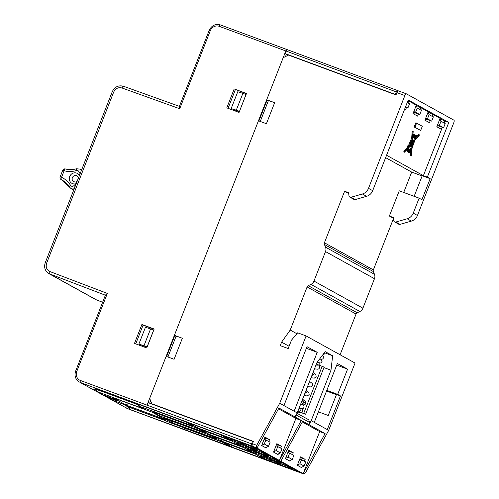 <?xml version="1.0" encoding="UTF-8"?>
<svg xmlns="http://www.w3.org/2000/svg" width="499" height="499" viewBox="0 0 499 499"><rect width="100%" height="100%" fill="white"/><g stroke="black" fill="none" stroke-linecap="round" stroke-linejoin="round"><path stroke-width="0.75" d="M393.437 218.294L389.363 216.036L399.256 190.799L419.123 198.159L413.253 213.142A9.044 8.464 119 0 1 407.159 218.78L395.819 222.036A1.809 1.69 119 0 1 394.572 221.905L398.763 224.226A1.809 1.69 -61 0 0 400.017 224.363L411.357 221.101A9.044 8.464 -61 0 0 417.445 215.468L453.816 122.667A2.264 0.792 -69.7 0 0 453.94 120.178L406.386 93.837A2.264 0.792 -69.7 0 0 406.348 93.818A2.264 0.792 -69.7 0 0 404.864 95.552L368.493 188.354A9.044 8.464 119 0 1 362.405 193.986L351.059 197.242A1.809 1.69 119 0 1 348.982 195.858L348.583 192.714L344.609 191.242L324.419 242.77A2.264 2.115 -61 0 0 324.412 244.473L325.516 247.161A5.882 5.501 119 0 1 325.51 251.583L313.958 281.068A5.882 5.501 119 0 1 310.927 284.374L308.27 285.665A2.264 2.115 -61 0 0 307.11 286.937L290.212 330.051L281.604 342.146L280.238 345.626L288.185 348.57L291.485 340.156L297.672 332.814L306.105 335.939L279.727 403.242L256.729 445.301L256.336 447.69L257.035 448.077L278.935 408.02L295.021 416.933L297.211 412.929L294.136 411.22L317.214 352.331L307.004 346.68L283.925 405.568L279.727 403.242M406.305 93.806L398.439 90.893A2.264 0.792 110.3 0 0 398.402 90.874A2.264 0.792 110.3 0 0 396.917 92.608L396.006 94.916L288.528 55.09L283.189 57.691L266.703 99.75L274.65 102.694L266.41 123.727L258.463 120.783L174.394 335.303L182.341 338.247L174.095 359.28L166.148 356.336L149.669 398.402L151.877 403.797L253.392 441.415L252.488 443.73A2.264 0.792 110.3 0 0 252.363 446.218L299.918 472.559A2.264 0.792 110.3 0 0 299.955 472.578A2.264 0.792 110.3 0 0 299.993 472.59M340.1 354.77L356.061 314.052A2.264 2.115 119 0 1 357.228 312.779L359.885 311.488A5.882 5.501 -61 0 0 362.91 308.182L374.462 278.704A5.882 5.501 -61 0 0 374.468 274.275L373.371 271.587A2.264 2.115 119 0 1 373.371 269.884L393.474 218.581M299.918 472.559L303.891 474.031L305.687 472.416L328.685 430.356L327.282 429.583L340.474 395.932L337.673 394.385L347.566 369.148L337.355 363.49L314.276 422.379L311.201 420.676L309.006 424.68L309.835 422.578L308.669 419.734L297.017 413.284M306.105 335.939L355.057 363.06L328.685 430.356M403.716 192.452L411.694 172.093L422.129 175.954M326.558 391.035L336.407 394.684M385.633 157.653L411.694 172.093M344.609 191.242L348.682 193.5M419.123 198.159L421.923 199.706L430.163 178.679L422.216 175.735L414.151 196.319M386.569 155.258L423.395 175.654L427.369 177.126L448.794 122.448L444.821 120.976L444.484 121.837M430.163 178.679L427.369 177.126M349.811 197.111L354.009 199.438A1.809 1.69 -61 0 0 355.257 199.569L366.603 196.313A9.044 8.464 -61 0 0 372.691 190.674L408.232 99.981L448.794 122.448M442.351 127.282L423.395 175.654M404.701 108.988L405.687 109.531L406.498 107.46M408.706 101.815L408.98 101.122L416.322 105.189L413.029 113.597L417.576 116.117L418.387 114.046M420.595 108.402L420.869 107.703L428.211 111.776L424.917 120.184L429.464 122.704L430.275 120.633M432.483 114.988L432.758 114.29L440.099 118.357L436.806 126.771L441.353 129.291L442.164 127.22M444.372 121.569L444.821 120.976M406.417 149.962L407.284 150.336L408.207 147.916M406.81 150.162A4.722 1.653 110.3 0 0 407.278 151.397L408.126 152.232L409.012 152.295A10.934 3.83 -69.7 0 0 409.635 152.37L409.947 152.619L410.097 152.226A2.32 0.811 -69.7 0 0 410.97 151.259L411.812 148.864L411.357 155.975L412.087 148.103L414.869 140.325L419.335 135.235L419.353 134.83L418.561 134.537L415.823 137.655M410.833 151.49L410.558 155.682L411.357 155.975M419.353 134.83L415.099 139.683L416.459 135.703L415.299 135.21L414.993 135.977M408.463 145.577L411.7 138.048L412.13 131.455L413.172 131.48L412.873 136.121A1.834 0.642 -69.7 0 1 412.972 135.828A1.834 0.642 -69.7 0 1 414.176 134.424L413.384 134.131A1.834 0.642 110.3 0 0 412.991 134.25M411.7 138.048L412.498 138.348L409.23 145.945L407.982 145.402L407.209 147.479L403.647 151.921L404.44 152.214L408.357 147.972M416.609 123.116L415.817 122.823L414.176 127.002L420.676 130.457L422.316 126.278L416.609 123.116L414.975 127.295L420.676 130.457M432.758 114.29L431.666 113.884M420.869 107.703L419.778 107.297M408.98 101.122L407.939 100.736L409.529 103.823L407.228 102.545M444.646 120.877L443.555 120.471M425.722 120.633L426.283 119.199M437.611 127.22L438.172 125.779M413.833 114.046L414.395 112.612M266.703 99.75L268.381 100.679L260.247 121.444M274.65 102.694L267.046 100.187M174.394 335.303L174.812 335.54L166.597 356.504M182.341 338.247L174.812 335.54M167.932 356.997L176.072 336.232L174.731 335.74M178.442 337L176.072 336.232M145.446 327.294L138.853 344.123L143.986 345.713L150.579 328.891L145.446 327.294M147.068 347.167L138.853 344.123M276.883 446.081L277.413 444.734L276.608 444.291M288.771 452.668L289.301 451.321L288.497 450.871M300.66 459.255L301.19 457.907L300.386 457.458M264.994 439.5L265.524 438.153L264.719 437.704M252.6 441.378L253.305 441.64M151.877 403.797L153.187 404.521M237.761 91.741L231.168 108.57L236.295 110.16L242.888 93.338L237.761 91.741M239.377 111.614L231.168 108.57M239.483 111.352L246.013 94.492L242.888 93.338M239.42 111.321L236.295 110.16M295.021 416.933L301.315 420.42L279.415 460.471L257.035 448.077M302.712 421.193L295.901 418.411L279.415 460.471L280.812 461.251L302.712 421.193L325.092 433.587L303.192 473.645L280.812 461.251M299.955 472.578L303.916 474.044L303.192 473.645L319.678 431.579L325.092 433.587M283.925 405.568L294.136 411.22M323.92 367.582L330.98 370.196L311.201 420.676M330.98 370.196L332.646 355.762L325.217 351.645L316.996 362.449L297.211 412.929M306.361 348.314L317.214 352.331M289.083 346.287L281.604 342.146M290.212 330.051L296.886 333.75M319.959 363.391L319.597 363.191M301.49 412.536L305.637 414.226L301.153 412.648M305.637 414.226L324.101 367.114L318.562 364.937M322.192 366.21L303.729 413.322M309.835 422.578L296.094 414.968M314.276 422.379L327.282 429.583M336.713 365.125L347.566 369.148M326.82 390.361L337.673 394.385M340.474 395.932L336.501 394.459L328.255 415.492L318.406 411.843M319.978 363.235L319.734 365.349M324.406 352.712L332.646 355.762M302.3 421.954L319.678 431.579M302.163 467.039L301.87 467.794L297.323 465.274L300.616 456.859L305.163 459.379L301.19 457.907M304.452 461.195L305.163 459.379M292.564 454.608L293.275 452.793L288.728 450.273L285.434 458.687L289.981 461.207L290.275 460.458M278.523 408.787L295.901 418.411M280.675 448.027L281.386 446.206L276.839 443.692L273.546 452.1L278.093 454.62L278.386 453.872M266.497 447.285L266.204 448.033L261.657 445.52L264.95 437.105L269.497 439.625L265.524 438.153M268.786 441.44L269.497 439.625M281.386 446.206L277.413 444.734M293.275 452.793L289.301 451.321M153.761 330.082L150.579 328.891M147.168 346.905L143.986 345.713M153.704 330.045L147.105 346.874M407.278 151.397L408.07 151.696A4.722 1.653 -69.7 0 1 407.596 150.143L407.284 150.336M403.909 151.241L404.701 151.54L404.44 152.214M407.209 147.479L408.001 147.779L404.701 151.54M407.178 147.467L408.001 147.779M408.781 145.696L407.97 147.76M412.13 131.455L413.172 131.48M412.498 138.348L412.923 131.755M414.176 134.424A1.834 0.642 -69.7 0 1 414.357 135.628L415.742 136.395L416.091 135.503M409.236 152.351L409.947 152.619M407.159 151.696L408.924 152.532M413.839 136.308A0.954 0.337 110.3 0 0 413.871 135.248A0.954 0.337 110.3 0 0 413.247 135.984A0.954 0.337 110.3 0 0 413.209 137.038A0.954 0.337 110.3 0 0 413.839 136.308M410.353 151.577L410.764 151.147A1.509 0.53 110.3 0 1 410.353 151.577M409.249 151.69A11.265 3.942 110.3 0 0 409.879 151.752L410.228 150.848L407.939 149.581A3.387 1.185 110.3 0 0 408.307 151.091L408.525 150.536L409.492 151.072L409.249 151.69M409.061 151.559L408.45 151.328M408.176 148.964L410.184 145.664L409.916 146.35L411.12 147.018L411.588 145.833L410.54 145.259L412.168 143.406L411.868 148.06L410.989 150.517L408.176 148.964M408.382 147.342L408.743 146.319L408.382 147.342M412.411 143.126L412.143 147.292L414.469 140.78L412.411 143.126M409.405 146.176L412.193 142.995L412.455 139.015L409.405 146.176M414.182 136.252A1.834 0.642 -69.7 0 1 414.108 136.458A1.834 0.642 -69.7 0 1 412.941 137.874L412.442 142.714L414.7 140.138L415.773 137.131L414.182 136.252M413.733 136.252L413.328 136.726L413.758 135.566L413.733 136.252M409.311 151.54L409.879 151.752M407.933 149.725L409.436 150.555L409.28 150.954M407.945 150.324L408.525 150.536M409.436 150.555L410.228 150.848M409.604 146.326L411.12 147.018L410.234 150.105M411.288 144.404L411.213 145.627M411.07 147.766L411.868 148.06M412.947 142.514L412.342 144.211M411.494 141.242L411.401 142.702L410.359 143.893M411.401 142.702L412.193 142.995M414.139 136.37L414.981 136.838L413.902 139.845L412.523 141.417M414.981 136.838L415.773 137.131M413.902 139.845L414.7 140.138M414.176 127.002L414.975 127.295M394.572 221.905A1.809 1.69 119 0 1 393.742 220.652L393.337 217.508L389.363 216.036M299.519 472.335A1.809 0.636 -69.7 0 1 299.294 472.353A1.809 0.636 -69.7 0 1 299.263 472.341L251.427 445.844A1.809 0.636 -69.7 0 1 251.527 443.854L252.519 441.328L148.016 402.606L147.03 405.132L251.527 443.854M113.66 92.122L112.263 91.691C114.701 86.807 118.444 84.998 123.496 86.258L179.403 106.349L123.54 86.277A2.264 0.811 109.8 0 0 123.496 86.258A2.264 0.811 109.8 0 0 122.018 87.992C118.275 87.063 115.487 88.442 113.66 92.115L46.644 263.116C45.503 267.065 46.638 269.897 50.056 271.612A2.264 0.811 110.8 0 0 49.931 274.101L96.681 299.999L102.626 302.269L96.681 299.999A2.264 0.773 110.9 0 0 96.719 300.018A2.264 0.773 110.9 0 0 96.756 300.024M105.389 295.208L48.927 273.633C45.016 271.032 43.787 267.389 45.253 262.686L112.263 91.691M148.016 402.606L284.835 53.48L395.295 94.417L396.287 91.891L285.827 50.96L284.835 53.48L286.376 54.335L285.503 56.562M258.906 120.951L267.127 99.987M149.65 403.211L150.623 400.734M395.295 94.417L396.044 94.829M288.484 55.115L286.376 54.335M396.287 91.891A1.809 0.636 -69.7 0 1 397.472 90.506A1.809 0.636 -69.7 0 1 397.503 90.519L398.158 90.88M234.206 88.934L246.487 93.475L239.071 112.406L226.789 107.859L234.206 88.934L246.412 93.669M146.756 347.959L134.474 343.412L141.897 324.487L154.172 329.028L146.756 347.959M122.018 87.992L179.715 108.732C179.216 107.248 179.147 106.474 179.503 106.412M405.45 107.085L407.908 107.971L405.6 106.692M413.814 111.589L415.598 112.231L417.22 108.083L421.418 110.404L420.258 107.566L416.26 105.351M413.534 112.3L419.796 114.552L415.598 112.231M414.338 112.768L413.528 112.319M414.264 112.955L413.372 112.724M425.703 118.176L427.487 118.812L429.109 114.67L433.307 116.991L432.146 114.152L428.148 111.938M425.422 118.887L431.685 121.138L427.487 118.812M426.227 119.355L425.416 118.905M426.152 119.542L425.26 119.311M437.592 124.756L439.376 125.399L440.997 121.251L445.195 123.577L444.035 120.739L440.037 118.525M437.311 125.474L443.574 127.725L439.376 125.399M438.116 125.941L437.305 125.492M438.041 126.122L437.149 125.898M228.043 108.327L235.391 89.589M443.574 127.725L445.195 123.577M439.962 118.718L440.997 121.251M431.685 121.138L433.307 116.991M428.073 112.132L429.109 114.67M419.796 114.552L421.418 110.404M416.185 105.545L417.22 108.083M407.908 107.971L409.529 103.823M93.12 389.594C94.224 390.143 95.097 389.844 95.746 388.702L97.124 389.563A1.809 0.412 112.1 0 1 96.051 391.179L101.996 394.472L113.915 398.888L118.113 401.215L106.193 396.799L106.83 396.268M209.287 434.38L199.987 429.227L231.773 441.004L241.073 446.156L209.287 434.38L210.703 433.201M233.064 447.547L223.764 442.395L255.55 454.177L264.85 459.329L233.064 447.547L234.48 446.368M197.398 427.793L188.098 422.641L219.884 434.417L229.184 439.569L197.398 427.793L198.814 426.614M126.185 405.107L112.2 397.354L151.933 412.08L165.918 419.827L126.185 405.107L128.318 403.329M221.176 440.966L211.875 435.814L243.662 447.591L252.962 452.743L221.176 440.966L222.591 439.781M194.835 433.643L127.806 408.768L124.844 407.178M124.588 407.028C125.692 407.577 126.565 407.278 127.214 406.136L128.599 406.997A1.809 0.412 112.1 0 1 127.519 408.612L111.901 400.011M111.302 399.668L112.138 400.092A1.809 1.466 107.4 0 0 112.256 400.136L93.375 389.744M101.996 394.472L112.138 400.092L156.823 416.609L166.535 421.262L223.022 442.426L229.172 445.832L226.858 445.202L186.869 430.412A1.809 1.69 119 0 1 186.632 430.3M79.834 382.234L82.441 383.276A1.809 0.636 110.3 0 0 82.472 383.294L141.891 405.519A1.809 1.69 -61 0 0 142.109 405.618L182.378 420.57L187.212 422.591L193.369 425.996L191.055 425.373L139.396 406.23L143.475 408.562L141.161 407.933L98.247 392.033L94.66 390.511L80.426 382.577M146.937 407.128L147.03 405.132L80.47 380.5A1.809 0.649 110.3 0 0 80.383 382.502L80.67 382.658A1.809 1.466 107.4 0 0 80.788 382.702L251.427 445.844M301.577 459.604L299.949 463.752L304.147 466.072L305.775 461.931L299.805 458.93M289.688 453.017L288.06 457.165L292.258 459.492L293.886 455.344L287.917 452.344M277.8 446.43L276.172 450.578L280.369 452.905L281.997 448.757L276.028 445.757M265.911 439.85L264.283 443.998L268.481 446.318L270.109 442.17L264.139 439.17M253.267 441.746L252.519 441.328M264.283 443.998L261.775 445.214M261.676 445.47L265.368 447.572M265.668 447.684L268.481 446.318M276.172 450.578L273.664 451.801M273.564 452.057L277.257 454.159M277.556 454.271L280.369 452.905M288.06 457.165L285.553 458.388M285.453 458.643L289.146 460.745M289.445 460.858L292.258 459.492M299.949 463.752L297.441 464.974M297.342 465.23L301.034 467.332M301.334 467.444L304.147 466.072M154.097 329.221L143.076 325.142L135.734 343.88M141.897 324.487L143.076 325.142M105.526 295.183L107.341 293.418L76.765 371.431A7.236 6.749 118.8 0 0 80.47 380.5M322.31 355.469L324.219 354.128L324.3 352.849M252.488 443.73L256.729 445.301M404.864 95.552L396.917 92.608M313.958 281.068L362.91 308.182M359.885 311.488L310.927 284.374M374.462 278.704L325.51 251.583M325.516 247.161L374.468 274.275M373.371 271.587L324.412 244.473M324.419 242.77L373.371 269.884M368.493 188.354L372.691 190.674M413.253 213.142L417.445 215.468M366.603 196.313L362.405 193.986M351.059 197.242L355.257 199.569M256.336 447.69L252.363 446.218M356.061 314.052L307.11 286.937M308.27 285.665L357.228 312.779M411.357 221.101L407.159 218.78M395.819 222.036L400.017 224.363M194.772 433.625L299.263 472.341M186.869 430.412L127.806 408.768A1.809 0.618 110.4 0 0 127.838 408.781A1.809 0.618 110.4 0 0 127.869 408.793M46.644 263.116L45.372 262.78M286.987 49.563L220.496 24.962A1.809 0.649 110.3 0 0 220.464 24.95A1.809 0.649 110.3 0 0 219.267 26.335L285.827 50.96L287.05 49.588L397.441 90.494M397.472 90.506L287.05 49.588M219.267 26.335A7.236 6.749 118.8 0 0 210.291 30.72L179.715 108.732M107.341 293.418L50.056 271.612M210.291 30.72L209.181 30.37C211.645 25.449 215.406 23.646 220.464 24.95L287.019 49.576M82.441 383.276L142.109 405.618M154.678 412.505L152.357 411.881L158.37 415.212L163.204 417.233L205.257 432.583L199.244 429.252L194.41 427.231L154.678 412.505A1.809 0.636 110.3 0 0 154.709 412.523A1.809 0.636 110.3 0 0 154.74 412.53M166.566 419.091L164.246 418.461L170.259 421.798L175.093 423.819L217.146 439.17L211.133 435.839L206.299 433.818L166.566 419.091A1.809 0.636 110.3 0 0 166.597 419.104A1.809 0.636 110.3 0 0 166.629 419.116M238.117 443.424L235.796 442.8L241.953 446.206L256.654 451.657L250.498 448.245L238.117 443.424A1.809 0.636 110.3 0 0 238.148 443.443A1.809 0.636 110.3 0 0 238.179 443.449M226.084 436.762L223.77 436.132L229.927 439.544L244.629 444.989L238.472 441.584L226.084 436.762A1.809 0.636 110.3 0 0 226.116 436.775A1.809 0.636 110.3 0 0 226.153 436.787M249.862 449.936L247.548 449.306L253.704 452.718L268.406 458.163L262.249 454.751L249.862 449.936A1.809 0.636 110.3 0 0 249.893 449.948A1.809 0.636 110.3 0 0 249.93 449.955M261.894 456.597L259.574 455.967L265.73 459.379L280.432 464.825L274.275 461.419L261.894 456.597A1.809 0.636 110.3 0 0 261.925 456.61A1.809 0.636 110.3 0 0 261.956 456.622M250.392 446L239.264 441.877L245.421 445.289L250.255 447.31L256.548 449.412L250.392 446A1.809 1.69 119 0 1 250.174 445.9L245.589 443.991A1.809 0.636 -69.7 0 1 245.558 443.979M262.418 452.662L251.296 448.539L257.447 451.951L262.281 453.971L268.574 456.074L262.418 452.662A1.809 1.69 119 0 1 262.206 452.562A1.809 0.636 110.3 0 0 262.281 453.971M274.169 459.174L263.042 455.051L269.198 458.456L274.032 460.477L280.326 462.579L274.169 459.174A1.809 1.69 119 0 1 273.951 459.074A1.809 0.636 110.3 0 0 274.032 460.477M286.195 465.835L275.074 461.712L281.224 465.118L286.058 467.145L292.352 469.241L286.195 465.835A1.809 1.69 119 0 1 285.977 465.735L281.392 463.827A1.809 0.636 -69.7 0 1 281.361 463.814M130.114 406.716L129.815 407.471L165.026 420.52M184.549 429.782A1.809 0.636 -69.7 0 1 184.586 427.955M128.599 406.997L129.815 407.471A1.809 0.636 110.3 0 0 129.715 409.467M124.525 404.645L127.214 406.136L127.382 405.706M113.915 400.709A1.809 0.636 110.3 0 0 113.94 400.722L112.256 400.136A1.809 1.466 107.4 0 0 112.362 400.161M156.823 416.609A1.809 0.636 -69.7 0 0 156.854 416.628L113.94 400.722A1.809 0.636 110.3 0 0 113.978 400.734M161.657 418.636A1.809 1.69 119 0 1 161.445 418.536L165.78 420.938A1.809 1.69 -61 0 0 165.992 421.037M165.78 420.938L218.219 440.417A1.809 0.636 -69.7 0 1 218.188 440.399M223.022 442.426A1.809 1.69 119 0 1 222.804 442.326L228.96 445.732A1.809 1.69 -61 0 0 229.172 445.832M226.858 445.202A1.809 0.636 -69.7 0 1 226.658 444.459M187.088 428.878A1.809 0.636 110.3 0 0 187.125 430.481M269.335 457.146A1.809 0.636 -69.7 0 0 269.366 457.165L273.951 459.074L280.107 462.479A1.809 1.69 -61 0 0 280.326 462.579M269.198 458.456A1.809 1.69 -61 0 0 271.163 457.857M278.005 461.949A1.809 0.636 -69.7 0 1 277.806 461.207M257.584 450.641A1.809 0.636 -69.7 0 0 257.615 450.653L262.206 452.562L268.356 455.974A1.809 1.69 -61 0 0 268.574 456.074M257.447 451.951A1.809 1.69 -61 0 0 259.418 451.346M266.254 455.444A1.809 0.636 -69.7 0 1 266.054 454.695M281.224 465.118A1.809 1.69 -61 0 0 283.195 464.519M285.971 465.729A1.809 0.636 110.3 0 0 286.058 467.145M290.031 468.617A1.809 0.636 -69.7 0 1 289.832 467.869M250.174 445.9L256.33 449.312A1.809 1.69 -61 0 0 256.548 449.412M240.031 441.964A1.809 1.69 119 0 1 239.264 441.877M245.421 445.289A1.809 1.69 -61 0 0 247.385 444.684M250.167 445.894A1.809 0.636 110.3 0 0 250.255 447.31M254.228 448.782A1.809 0.636 -69.7 0 1 254.028 448.033M105.514 294.897L75.655 371.081L76.765 371.431M82.503 383.301A1.809 0.636 110.3 0 1 82.472 383.294L80.788 382.702A1.809 1.466 107.4 0 0 80.894 382.733M141.891 405.519L182.409 420.582A1.809 0.636 -69.7 0 1 182.378 420.57M187.212 422.591A1.809 1.69 119 0 1 187 422.491L193.15 425.897A1.809 1.69 -61 0 0 193.369 425.996M191.055 425.373A1.809 0.636 -69.7 0 1 190.849 424.624M139.427 404.433A1.809 0.636 110.3 0 0 139.396 406.23M139.14 406.161A1.809 1.69 119 0 1 138.909 406.049L143.257 408.463A1.809 1.69 -61 0 0 143.475 408.562M141.161 407.933A1.809 0.636 -69.7 0 1 140.961 407.19M97.124 389.563L137.986 404.726M98.646 389.282L98.347 390.043A1.809 0.636 110.3 0 0 98.247 392.033M93.057 387.212L95.746 388.702L95.914 388.272M152.7 411.825L194.442 427.244A1.809 0.636 -69.7 0 1 194.41 427.231M199.244 429.252A1.809 1.69 119 0 1 199.026 429.152L205.039 432.483A1.809 1.69 -61 0 0 205.257 432.583M202.943 431.953A1.809 0.636 -69.7 0 1 202.737 431.211M163.167 415.655A1.809 0.636 110.3 0 0 163.204 417.233M158.37 415.212A1.809 1.69 -61 0 0 160.341 414.607M164.589 418.411L206.33 433.831A1.809 0.636 -69.7 0 1 206.299 433.818M211.133 435.839A1.809 1.69 119 0 1 210.915 435.739L216.928 439.07A1.809 1.69 -61 0 0 217.146 439.17M214.832 438.54A1.809 0.636 -69.7 0 1 214.626 437.798M175.055 422.241A1.809 0.636 110.3 0 0 175.093 423.819M170.259 421.798A1.809 1.69 -61 0 0 172.23 421.193M236.139 442.744L245.695 446.237A1.809 0.636 -69.7 0 1 245.664 446.225M250.498 448.245A1.809 1.69 119 0 1 250.28 448.146L256.436 451.558A1.809 1.69 -61 0 0 256.654 451.657M254.334 451.027A1.809 0.636 -69.7 0 1 254.134 450.279M246.749 446.636A1.809 0.636 110.3 0 0 246.787 448.227M241.953 446.206A1.809 1.69 -61 0 0 243.936 445.588M224.538 436.22A1.809 1.69 119 0 1 223.77 436.132M224.113 436.082L233.669 439.575A1.809 0.636 -69.7 0 1 233.638 439.563M238.472 441.584A1.809 1.69 119 0 1 238.254 441.484L244.41 444.89A1.809 1.69 -61 0 0 244.629 444.989M242.308 444.366A1.809 0.636 -69.7 0 1 242.109 443.617M234.723 439.975A1.809 0.636 110.3 0 0 234.761 441.565M229.927 439.544A1.809 1.69 -61 0 0 231.904 438.92M247.891 449.256L257.447 452.743A1.809 0.636 -69.7 0 1 257.415 452.73M262.249 454.751A1.809 1.69 119 0 1 262.031 454.651L268.188 458.063A1.809 1.69 -61 0 0 268.406 458.163M266.086 457.533A1.809 0.636 -69.7 0 1 265.886 456.791M258.501 453.148A1.809 0.636 110.3 0 0 258.538 454.739M253.704 452.718A1.809 1.69 -61 0 0 255.681 452.094M259.917 455.918L269.472 459.411A1.809 0.636 -69.7 0 1 269.441 459.392M274.275 461.419A1.809 1.69 119 0 1 274.057 461.319L280.213 464.725A1.809 1.69 -61 0 0 280.432 464.825M278.111 464.201A1.809 0.636 -69.7 0 1 277.912 463.452M270.527 459.81A1.809 0.636 110.3 0 0 270.564 461.4M265.73 459.379A1.809 1.69 -61 0 0 267.714 458.756M76.01 184.2A4.522 4.229 -61 0 0 73.971 185.553A2.264 2.115 119 0 1 70.59 185.397A24.881 23.272 -61 0 0 61.558 177.264A2.264 0.798 115.9 0 0 61.258 179.677A2.264 2.115 119 0 1 61.165 179.628A2.264 2.264 0 0 1 60.154 176.827L61.558 177.264L64.109 170.764A24.881 23.272 -61 0 0 76.416 170.533A2.264 2.115 119 0 1 79.048 172.604A4.522 4.229 -61 0 0 79.64 174.937M76.241 183.613A5.651 5.289 -61 0 1 72.623 183.663A5.651 5.289 119 0 1 72.592 183.651A5.651 5.289 -61 0 1 69.679 176.565A5.651 5.289 -61 0 1 76.69 173.122A5.651 5.289 119 0 1 76.715 173.134A5.651 5.289 -61 0 1 79.41 175.523M80.539 172.642A2.264 0.393 -178.7 0 0 79.048 172.604M76.416 170.533A2.264 0.58 -106.4 0 1 76.478 168.756L79.784 169.105A4.522 4.229 119 0 1 81.325 170.633M65.444 168.986A2.264 0.78 104.8 0 0 65.381 168.961A2.264 0.78 104.8 0 0 64.109 170.764L62.699 170.321A2.264 2.264 0 0 1 65.381 168.961C69.024 169.909 72.723 169.841 76.478 168.756M63.111 180.707L61.258 179.677A22.617 21.158 -61 0 1 62.2 180.17L69.373 186.988A2.264 0.711 -32.1 0 1 70.59 185.397M74.239 188.728A4.522 4.229 119 0 1 70.92 188.454L69.373 186.988A2.264 0.711 -32.1 0 0 69.467 187.069A22.617 21.158 -61 0 0 62.2 180.17M73.971 185.553L75.093 186.539M78.437 178.006L76.996 175.81A3.393 3.175 -61 0 0 72.467 177.463A3.393 3.175 -61 0 0 74.045 181.904M302.569 399.262L305.101 401.077L305.613 401.826L305.669 403.504C305.675 404.065 304.97 404.533 303.554 404.901L305.351 403.591L303.398 400.872M302.556 404.907L300.61 404.259L301.14 404.44L303.429 403.086L302.6 400.647L303.205 400.897M301.596 408.849L302.556 409.916L302.562 411.419C301.558 412.386 301.664 413.534 298.171 412.006L300.46 410.658L299.631 408.213L301.072 408.693M406.348 93.818L398.402 90.874M299.294 472.353L126.709 408.263M95.665 299.525L48.914 273.627M209.181 30.37L179.322 106.561M156.854 416.628L161.445 418.536M218.219 440.417L222.804 442.326M185.815 428.048C186.133 430.076 186.408 430.83 186.651 430.313L186.67 430.319M269.366 457.165L263.385 454.994M257.615 450.653L251.639 448.489M281.392 463.827L275.417 461.662M292.133 469.141L285.977 465.735M245.589 443.991L239.607 441.827M75.655 371.081C74.195 375.784 75.411 379.427 79.304 382.009M182.409 420.582L187 422.491M138.092 403.797C138.404 405.824 138.685 406.579 138.922 406.061M194.442 427.244L199.026 429.152M206.33 433.831L210.915 435.739M245.695 446.237L250.28 448.146M233.669 439.575L238.254 441.484M257.447 452.743L262.031 454.651M269.472 459.411L274.057 461.319M79.784 169.105L81.543 170.078M60.154 176.827L62.699 170.321M63.155 180.732L61.165 179.628M73.733 190.013L70.92 188.454M77.152 181.287L75.667 182.023L73.709 181.748M320.982 359.38L322.092 361.32L320.901 363.054L317.058 362.361M320.065 359.093L321.543 359.448L323.115 358.706L323.433 356.66L322.285 355.5M317.283 365.212L315.979 365.037M313.054 372.51L315.873 374.674L316.148 376.751L314.326 378.123L310.996 377.755M312.362 375.267L313.79 374.131L312.486 373.951M314.489 368.842L317.776 369.21L318.774 368.867L319.647 367.832L319.235 365.586L316.547 363.59M309.555 381.429L312.249 383.419L312.655 385.671L311.264 386.943L307.503 386.675M306.062 390.343L308.881 392.513L309.162 394.584L307.334 395.957L304.003 395.588M310.291 383.045L308.993 382.87M305.369 393.1L306.798 391.964L305.494 391.784M301.14 404.44L303.554 404.901M302.612 404.839L304.041 406.13L303.729 408.182L302.157 408.924L299.126 408.039M300.279 408.681L301.016 408.681M302.095 400.472L302.6 400.647M299.126 408.045L299.631 408.213M297.641 411.825L298.171 412.006"/></g></svg>

